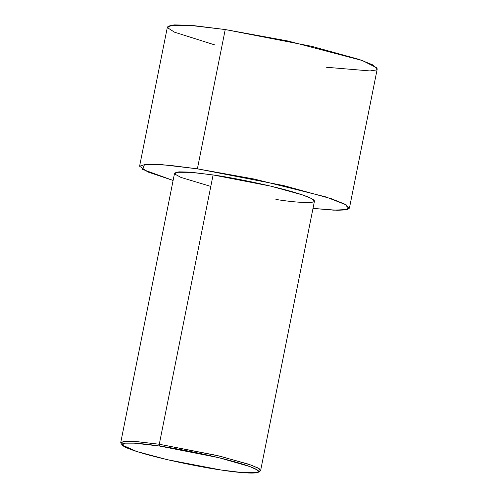 <?xml version="1.0" encoding="UTF-8"?>
<svg xmlns="http://www.w3.org/2000/svg" width="498" height="498" viewBox="0 0 498 498"><rect width="100%" height="100%" fill="white"/><g stroke="black" fill="none" stroke-linecap="round" stroke-linejoin="round"><path stroke-width="0.75" d="M159.671 446.071L218.84 457.687L249.735 466.52L257.454 470.031L258.362 472.235L243.354 472.695L221.093 470.006C240.204 473.162 273.402 475.92 251.502 467.186C227.941 458.204 176.317 448.268 159.671 446.071C140.561 442.915 107.363 440.157 129.256 448.891C152.824 457.874 204.448 467.809 221.093 470.006L167.409 459.691L136.676 451.481L122.166 445.019L124.892 443.17L134.466 443.17L159.671 446.071L159.285 444.253L159.671 446.071M258.362 472.235L260.217 471.008L259.29 468.755L251.397 465.163L219.799 456.131L159.285 444.253L216.96 455.452L248.626 464.186L257.846 467.902L260.641 470.467L314.45 201.167L311.661 198.602L302.435 194.886L270.775 186.152L213.094 174.954L159.285 444.253L213.094 174.954C230.12 177.201 282.914 187.36 307.017 196.548C329.408 205.475 295.457 202.655 275.911 199.43M197.389 168.834L283.91 185.636L331.4 198.739L345.239 204.311L349.422 208.158L345.886 209.876L337.42 210.287L312.999 208.407L333.859 210.181L347.722 209.453L346.403 204.958L325.804 196.903L254.142 179.043L197.389 168.834L225.227 29.544L197.389 168.834L168.617 165.187L144.638 164.309L142.503 169.364L173.111 180.457L147.813 171.966L139.583 166.226L146.119 164.191L160.922 164.533L197.389 168.834M349.422 208.158L377.254 68.861L373.07 65.014L359.239 59.443L311.742 46.339L225.227 29.544L287.956 41.004L362.482 60.582L377.079 68.027L375.865 70.05L370.033 70.934L326.29 67.249M215.086 45.025L174.549 32.196L167.583 27.751L170.26 25.342L194.282 25.691L225.227 29.544L188.754 25.236L173.951 24.9L167.415 26.936L139.583 166.226M210.803 186.42L180.961 177.425L174.947 174.144L175.912 172.283L191.823 172.327L213.094 174.954L188.786 172.084L178.913 171.86L174.555 173.217L120.746 442.517L125.104 441.16L134.97 441.384L159.285 444.253L133.501 441.284L123.709 441.284L120.927 443.176L122.166 445.019"/></g></svg>
